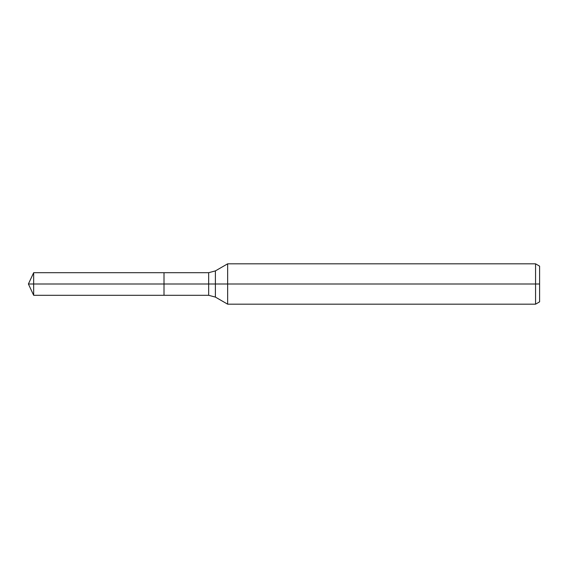 <?xml version="1.0" encoding="UTF-8"?>
<svg xmlns="http://www.w3.org/2000/svg" width="568" height="568" viewBox="0 0 568 568"><rect width="100%" height="100%" fill="white"/><g stroke="black" fill="none" stroke-linecap="round" stroke-linejoin="round"><path stroke-width="0.43" stroke-dasharray="2.84 2.13" d="M164.003 284L164.003 295.303L164.003 284L28.4 284L164.003 284L164.003 272.697L164.003 284L28.4 284M539.6 266.151L539.6 301.849M535.567 263.822L535.567 304.178M227.647 263.822L227.647 304.178M33.668 272.697L33.668 295.303M215.393 270.901L215.393 297.099M208.662 272.697L208.662 295.303"/><path stroke-width="0.85" d="M535.567 304.178L535.567 263.822L539.6 266.151L539.6 301.849L535.567 304.178L227.647 304.178L227.647 263.822L215.393 270.901L215.393 297.099L208.662 295.303L164.003 295.303L164.003 272.697L33.668 272.697L33.668 284L28.4 284L33.668 295.303L33.668 284L164.003 284L28.4 284L539.6 284M33.668 295.303L164.003 295.303L164.003 272.697L208.662 272.697L208.662 295.303M535.567 263.822L227.647 263.822M215.393 297.099L227.647 304.178M215.393 270.901L208.662 272.697M28.4 284L33.668 272.697"/></g></svg>
